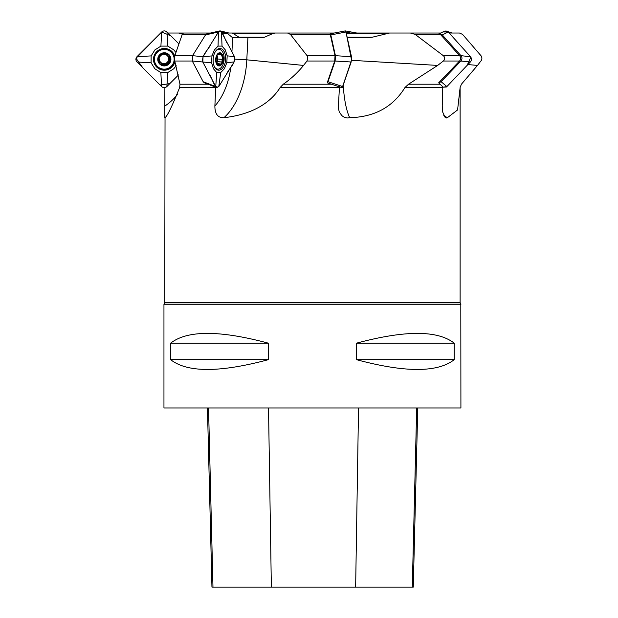 <?xml version="1.0" encoding="UTF-8"?>
<svg xmlns="http://www.w3.org/2000/svg" width="618" height="618" viewBox="0 0 618 618"><rect width="100%" height="100%" fill="white"/><g stroke="black" fill="none" stroke-linecap="round" stroke-linejoin="round"><path stroke-width="0.93" d="M460.873 61.027L470.352 61.993L446.899 86.566L441.121 81.723L460.873 61.027C462.272 59.251 462.318 57.482 461.005 55.705L442.295 34.932L439.831 33.82L459.692 55.72C460.989 57.497 460.943 59.266 459.537 61.027L438.672 82.82L442.843 86.852L442.774 87.517L404.968 87.517L408.521 84.21L437.66 65.423L351.526 60.317M335.118 61.027L335.435 55.705L330.808 34.932L330.12 33.82L335.033 55.72L334.709 61.027L327.208 82.82L341.808 87.648L342.72 86.566L328.011 81.723L335.118 61.027L351.155 61.993L342.72 86.566M449.178 33.024L459.475 33.024L462.581 34.407L481.345 56.13L481.947 57.93L481.669 60.016L477.498 65.423L467.919 64.55M442.774 87.517L442.233 106.01L442.774 112.237L445.076 117.327L446.358 117.999L447.393 117.69L457.583 109.934L460.116 87.517L461.414 84.21L477.498 65.423M434.485 33.024L440.719 33.024L439.831 33.82M459.537 61.027L443.322 61.027L437.66 65.423M347.254 37.737L367.911 37.737L372.214 37.234L389.564 33.024L440.665 33.024M440.48 34.407L415.188 34.407L443.376 55.72L459.692 55.72M443.322 61.027C445.161 59.274 445.176 57.505 443.376 55.72M415.188 34.407L410.398 33.024M447.393 117.69A65.531 60.564 99.3 0 1 443.817 115.435M334.709 61.027L306.991 61.027L303.523 65.423L246.806 59.83L234.948 59.143M230.831 67.262A56.562 32.406 -85.7 0 1 214.879 106.01C214.871 114.036 217.891 117.93 223.94 117.69C242.542 115.682 267.123 108.413 280.147 87.517L283.276 84.21C291.039 78.826 297.791 72.561 303.523 65.423M343.237 85.068A65.531 18.463 93.7 0 0 349.695 117.69L347.208 117.992L344.303 117.296L341.808 115.62L339.236 111.819L338.293 107.764L339.475 86.852L338.996 85.825M330.282 34.407L290.414 34.407L287.555 33.024L275.01 33.024L334.253 33.024M290.414 34.407L307.1 55.72L335.033 55.72M306.991 61.027L307.872 57.93L307.1 55.72M330.12 33.82L331.804 33.488M222.032 33.024L227.486 33.519L232.631 37.729L247.903 37.737L246.806 59.83A65.531 37.544 94.3 0 1 223.94 117.69M205.887 34.407L182.225 34.407L183.438 33.024L210.483 33.024M182.225 34.407L174.832 55.72L192.53 55.72M211.603 62.812L211.951 55.914L214.423 49.911L218.054 46.118L222.024 46.103L225.284 49.88L227.169 55.867L226.829 62.766L224.349 68.768L220.719 72.561L216.748 72.576L213.488 68.799L211.603 62.812L202.797 61.993L203.059 56.671L192.538 55.705L192.275 61.027L202.797 61.993L215.736 86.566L203.175 81.723L192.275 61.027L174.763 61.027L174.832 55.72M204.628 82.82L208.683 84.21M174.763 61.027L179.985 84.21L208.034 84.21M214.879 106.01L215.744 86.852M164.875 88.042L164.821 117.69C166.86 117.072 171.796 107.014 179.637 87.517L179.985 84.21M346.204 33.024L401.901 33.024M224.203 33.024L290.398 33.024M247.903 37.737L261.916 37.737L264.512 37.234L272.847 33.519L233.179 33.519L239.815 37.737M233.179 33.519L231.735 33.024M168.019 33.024L195.489 33.024M164.751 302.511L164.064 304.18L460.804 304.18L460.116 302.511L164.751 302.511L165.037 117.204M182.673 33.519L180.757 33.519L182.271 34.276M180.757 33.519L178.641 33.024M275.01 33.024L272.847 33.519M349.695 117.69C374.5 117.072 392.924 107.014 404.968 87.517M460.912 304.288L163.955 304.288L163.955 407.988L460.912 407.988L460.804 304.18M268.366 343.175L268.366 359.668C219.823 372.708 187.254 372.708 170.645 359.668L170.645 343.175C187.254 330.136 219.823 330.136 268.366 343.175L170.645 343.175M454.222 343.175L454.222 359.668C437.614 372.708 405.045 372.708 356.501 359.668L356.501 343.175C405.045 330.136 437.614 330.136 454.222 343.175L356.501 343.175M207.439 407.988L211.943 587.1L413.272 587.1L417.768 407.988M170.645 359.668L268.366 359.668M356.501 359.668L454.222 359.668M217.66 64.674L218.903 64.766L218.278 65.207L221.723 63.623A6.08 3.484 -85.7 0 1 218.278 65.207A6.08 3.484 -85.7 0 1 216.022 60.927A6.08 3.484 -85.7 0 1 217.212 55.064A6.08 3.484 -85.7 0 1 220.657 53.488A6.08 3.484 -85.7 0 1 222.913 57.768A6.08 3.484 -85.7 0 1 221.723 63.623L222.21 59.328L217.729 58.996L222.21 59.328M216.563 64.009A6.597 3.778 94.3 0 0 223.044 61.035A6.597 3.778 94.3 0 0 218.803 52.986A6.597 3.778 94.3 0 0 216.563 64.009M214.724 67.269A9.896 5.67 94.3 0 0 217.714 69.139A9.896 5.67 94.3 0 0 224.11 59.699A9.896 5.67 94.3 0 0 219.205 49.401A9.896 5.67 94.3 0 0 215.96 50.792M218.278 65.207L216.022 60.927L216.601 56.609L217.212 55.064L217.969 54.878L217.366 54.832M217.196 63.523L220.433 63.963M220.51 64.033L220.989 64.241M217.513 54.654L220.657 53.488L222.326 56.562M222.024 56.593L222.913 57.768L222.31 59.305M217.351 56.292L216.818 55.844A4.689 2.688 -85.7 0 1 217.188 60.185A4.689 2.688 -85.7 0 1 216.485 62.132M217.003 63.106L217.729 58.996M221.754 62.039L217.227 61.7M217.791 58.965L217.799 56.331M220.974 54.6L218.896 54.446M158.88 61.769L160.711 62.372L161.63 64.504L162.766 65.207L168.621 63.623A6.08 6.056 -45 0 1 158.486 60.927A6.08 6.056 -45 0 1 165.925 53.488A6.08 6.056 -45 0 1 168.621 63.623L169.672 59.328L169.494 56.624M159.676 64.009A6.597 6.574 135 0 0 170.699 61.035A6.597 6.574 135 0 0 162.65 52.986A6.597 6.574 135 0 0 159.676 64.009M157.266 66.265A9.896 9.857 135 0 0 171.24 66.242A9.896 9.857 135 0 0 171.271 52.267A9.896 9.857 135 0 0 157.296 52.298A9.896 9.857 135 0 0 157.266 66.265L157.057 66.056A9.896 9.857 135 0 1 157.08 52.082A9.896 9.857 135 0 1 171.055 52.059L171.271 52.267M158.826 61.692L159.599 62.047L158.486 60.927L160.062 55.064L165.925 53.488L167.609 55.983L169.911 57.065L169.672 59.328M166.775 53.882L167.045 54.6L166.69 53.82M159.259 61.707L160.665 62.294A4.689 4.666 135 0 0 165.184 63.499L167.038 64.033M160.981 62.611L160.665 62.294A4.689 4.666 -45 0 1 159.305 59.058M159.807 56.887A4.689 4.666 -45 0 1 161.885 54.809M164.056 54.307A4.689 4.666 -45 0 1 165.184 63.499L163.994 64.334L164.303 64.766M166.852 63.847L168.845 61.854M169.031 62.039L168.498 60.185L169.332 58.996M167.609 55.983L166.706 54.26M161.622 64.496L163.963 64.427M174.94 61.63A10.877 10.838 -45 0 1 162.403 70.027A10.877 10.838 -45 0 1 162.835 48.59A10.877 10.838 -45 0 1 174.724 56.122M176.176 65.686L173.766 68.768L167.764 72.561L160.865 72.576L154.879 68.799L151.101 62.812L151.116 55.914L154.909 49.911L160.912 46.118L167.81 46.103L173.797 49.88L175.914 52.484M151.101 62.812L136.995 61.993L161.568 86.566L160.865 72.576M136.995 61.993C135.543 60.224 135.543 58.447 137.003 56.671L151.116 55.914M167.764 72.561L166.891 86.551L178.517 74.925L169.857 83.592L160.054 85.06L142.789 67.787L136.053 58.277L161.669 32.005L137.003 56.671M161.669 32.005L170.838 35.844L178.857 43.863L166.991 31.997C165.222 30.545 163.446 30.545 161.669 32.005L160.912 46.118M166.991 31.997L167.81 46.103M166.891 86.551C165.114 88.019 163.337 88.019 161.568 86.566M224.179 51.649A10.877 6.234 -85.7 0 1 224.813 63.94A10.877 6.234 -85.7 0 1 218.262 70.151A10.877 6.234 -85.7 0 1 213.326 63.036A10.877 6.234 -85.7 0 1 215.35 51.673A10.877 6.234 -85.7 0 1 219.9 48.482A10.877 6.234 -85.7 0 1 224.179 51.649M216.748 72.576L215.736 86.566L216.756 87.578L204.195 82.727L203.175 81.723M192.538 55.705L205.493 34.932L218.432 32.005L203.059 56.671L211.951 55.914M227.169 55.867L234.438 56.57L221.499 31.997L219.738 30.931L218.432 32.005C222.913 29.015 224.797 40.688 227.965 44.28L234.438 56.57C235.775 64.094 228.845 68.389 226.489 74.222L218.795 86.551C214.315 89.548 212.438 77.876 209.263 74.276L202.797 61.993C201.453 54.469 208.382 50.166 210.746 44.341L218.432 32.005L218.054 46.118M221.499 31.997L222.024 46.103M234.438 56.57L234.176 61.893L226.829 62.766M220.719 72.561L218.795 86.551L234.176 61.893M218.795 86.551L216.756 87.578M205.493 34.932L206.798 33.851L219.738 30.931M351.155 61.993L351.472 56.671L335.435 55.705M330.808 34.932L345.98 32.005L351.472 56.671M342.326 87.377L351.557 60.07L345.98 32.005L345.238 30.908L330.754 33.696M327.208 82.82L328.011 81.723M470.352 61.993C471.75 60.224 471.797 58.447 470.491 56.671L461.005 55.705M442.295 34.932L448.266 32.005L470.491 56.671M470.514 56.702L448.266 32.005L444.357 31.24L438.378 34.168M446.435 86.976L442.797 87.231L446.899 86.566M438.672 82.82L441.121 81.723M452.044 33.024L445.864 30.9M356.818 33.024L345.416 30.923M346.018 32.167L350.584 33.024M226.118 33.024L222.009 31.997L222.75 33.024L220.093 30.9L222.009 31.997L222.047 33.024M345.98 32.005L344.867 31.186M341.097 86.033L341.329 86.96M448.266 32.005L443.361 31.966M446.868 86.597L467.146 65.353L470.854 57.157M408.521 84.21L439.831 84.21M283.276 84.21L331.294 84.21M339.421 87.517L280.147 87.517M215.744 87.517L179.637 87.517M231.935 51.812L232.631 37.729M164.929 106.01A56.562 56.346 135 0 0 177.358 94.647M385.98 33.519L346.319 33.519M347.146 37.234L372.214 37.234M238.37 37.234L264.512 37.234M212.971 587.1L208.544 407.988M271.356 587.1L268.521 407.988M355.644 587.1L358.533 407.988M412.276 587.1L416.702 407.988M221.677 61.97L217.196 61.63M218.88 64.674L217.59 64.573M220.912 54.685L218.78 54.531M153.604 57.752A10.661 10.622 135 0 0 162.642 69.687A10.661 10.622 135 0 0 174.67 60.68M174.562 56.933A10.661 10.622 135 0 0 162.758 48.606M174.006 60.904A10.135 10.097 135 0 0 156.926 51.927A10.135 10.097 135 0 0 165.902 69.007M217.018 69.71A10.661 6.11 94.3 0 0 218.486 69.108M219.962 49.548A10.661 6.11 94.3 0 0 218.602 48.729M460.116 302.511L460.116 88.428M216.061 69.015L217.714 69.139M217.551 49.27L219.205 49.401M220.603 30.954L228.907 33.024"/></g></svg>
